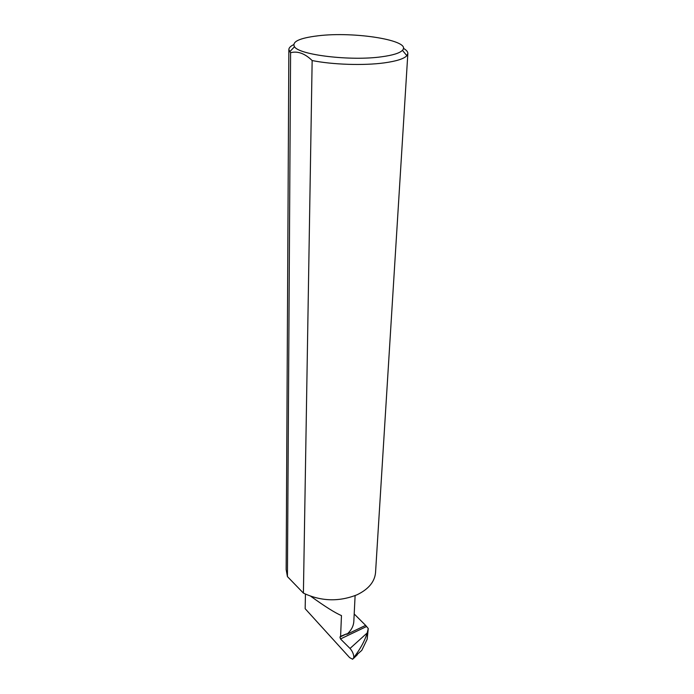 <?xml version="1.0" encoding="UTF-8"?>
<svg xmlns="http://www.w3.org/2000/svg" width="694" height="694" viewBox="0 0 694 694"><rect width="100%" height="100%" fill="white"/><g stroke="black" fill="none" stroke-linecap="round" stroke-linejoin="round"><path stroke-width="1.04" d="M310.834 596.328C325 606.547 335.211 612.967 341.465 615.578L340.598 636.311L339.947 637.04L340.494 638.957L350.019 648.448L367.178 632.971L368.262 628.538L367.161 639.226L367.629 631.436M317.913 35.819C299.504 38.057 291.697 41.701 294.499 46.75C299.244 54.991 350.756 61.176 381.561 56.795C392.769 55.286 399.718 53.134 402.425 50.332C412.583 40.573 354.539 31.213 317.913 35.819M403.379 48.328C406.415 50.029 407.907 51.764 407.846 53.525L406.858 55.676C403.986 58.79 396.465 61.185 384.294 62.876C363.856 65.687 332.521 64.681 312.153 60.543C304.796 53.438 297.605 50.827 290.586 52.718L288.851 49.578C288.895 47.808 290.5 46.168 293.666 44.659M290.586 52.718L287.429 576.593L286.154 569.54L288.851 49.578M407.846 53.525L375.549 572.507C374.734 581.763 368.575 589.18 357.08 594.767C338.984 601.967 321.096 601.412 303.408 593.11L312.153 60.543M305.429 594.125L305.169 608.716L349.62 657.608L352.699 659.265L353.862 657.305L361.808 650.356L367.161 639.226M355.111 595.617L353.827 621.356C353.532 626.222 351.19 630.551 346.783 634.359L365.634 625.372L368.262 628.538M367.178 632.971C364.862 640.605 360.568 648.586 354.287 656.906M353.862 657.305C353.68 654.095 352.396 651.146 350.019 648.448M365.634 625.372L354.192 613.973M346.783 634.359L346.566 633.882L340.598 636.311M287.429 576.593L303.408 593.11M366.276 626.639L340.494 638.957M346.566 633.882L339.947 637.04M294.499 46.75L289.719 51.79M357.358 654.702L353.645 658.337M402.425 50.332L406.858 55.676"/></g></svg>
